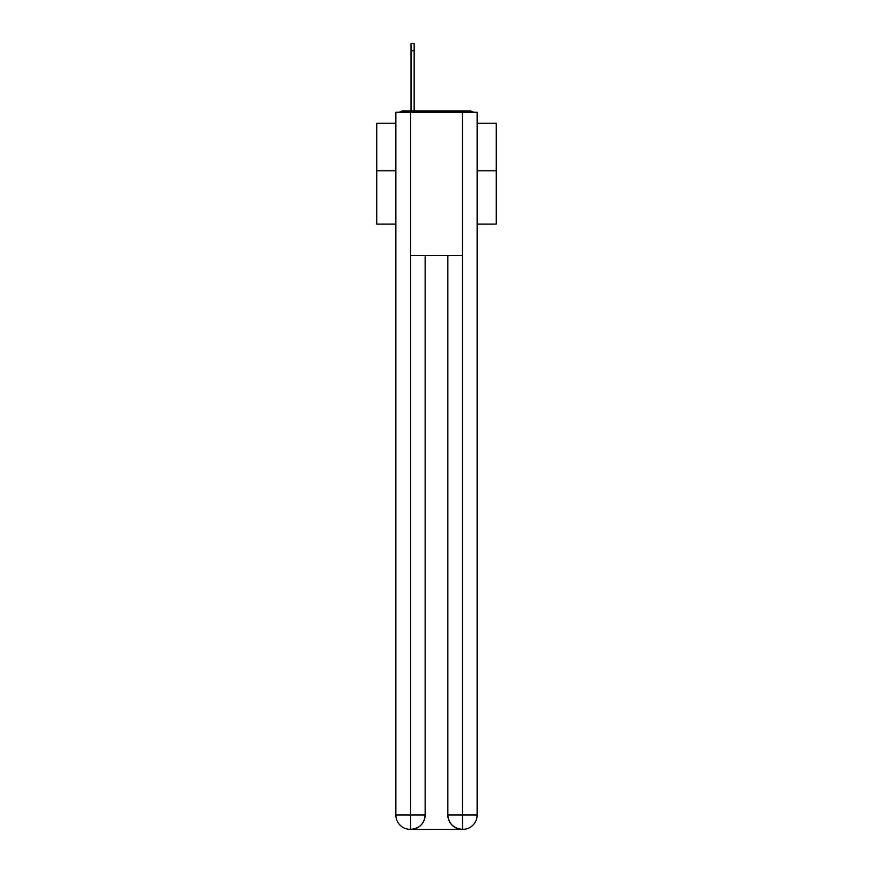 <?xml version="1.0" encoding="UTF-8"?>
<svg xmlns="http://www.w3.org/2000/svg" width="873" height="873" viewBox="0 0 873 873"><rect width="100%" height="100%" fill="white"/><g stroke="black" fill="none" stroke-linecap="round" stroke-linejoin="round"><path stroke-width="1.31" d="M477.138 224.121L496.257 224.121L496.257 123.246L477.138 123.246M395.862 170.813L376.743 170.813L376.743 123.246L395.862 123.246M376.743 170.813L376.743 224.121L395.862 224.121M473.482 112.257A4.78 4.78 0 0 0 470.318 111.057L402.682 111.057A4.78 4.78 0 0 0 399.518 112.257M496.257 170.813L477.138 170.813M402.682 111.057L411.041 111.057L411.041 43.65L414.151 43.65L414.151 111.057L417.851 111.057M455.149 111.057L470.318 111.057M411.041 43.65L414.151 43.65L411.041 43.65M410.561 112.257L395.862 112.257L395.862 815.011A14.339 14.339 0 0 0 410.212 829.35L462.199 829.35A14.339 14.339 0 0 1 447.849 815.011L447.849 255.669L447.849 815.011C448.58 823.457 453.36 828.237 462.199 829.35L462.788 829.35A14.339 14.339 0 0 0 477.138 815.011L477.138 112.257L410.561 112.257L410.561 255.669L462.439 255.669L462.439 112.257M425.151 255.669L425.151 815.011A14.339 14.339 0 0 1 410.801 829.35C419.673 828.422 424.453 823.643 425.151 815.011L425.151 255.669M447.849 815.011L462.439 815.011L462.548 829.35M395.862 815.011A14.339 14.339 0 0 0 410.212 829.35A14.339 14.339 0 0 1 395.862 815.011L410.561 815.011L410.561 829.35M425.151 815.011L410.561 815.011L410.561 255.669M462.439 255.669L462.439 815.011L477.138 815.011M411.041 50.82L414.151 50.82"/></g></svg>
